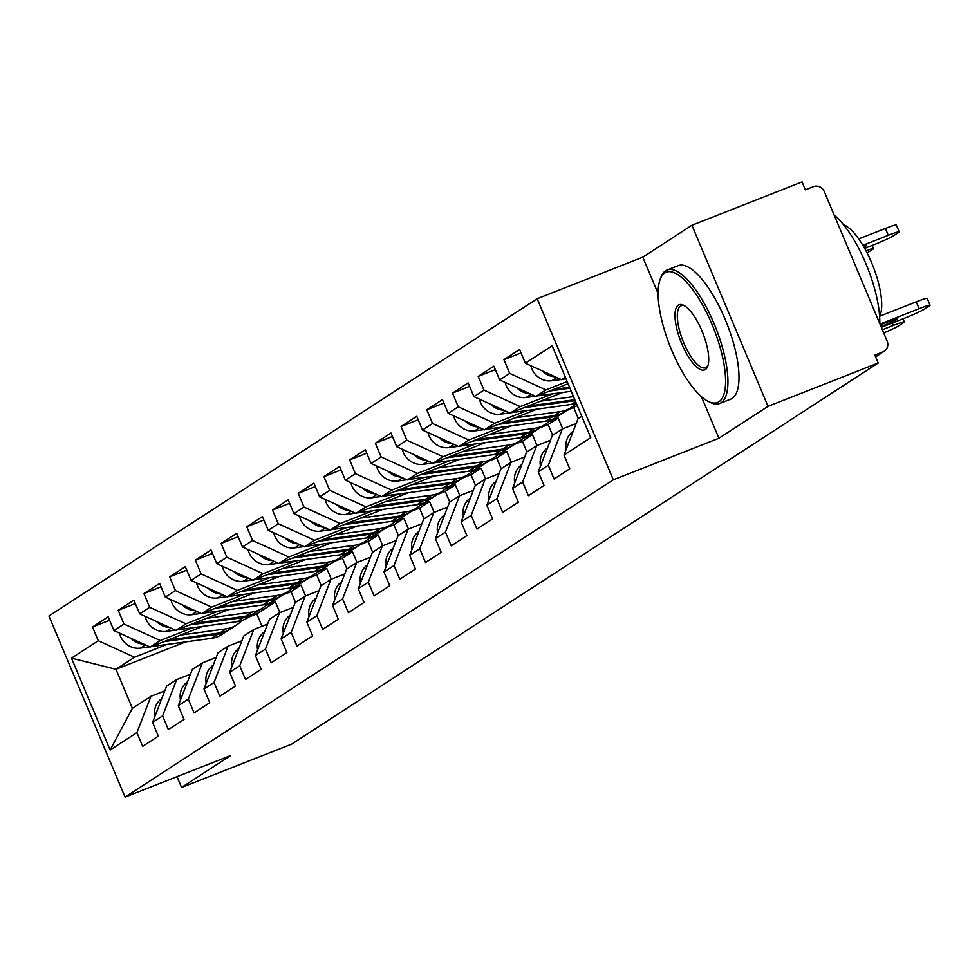 <?xml version="1.0" encoding="UTF-8"?>
<svg xmlns="http://www.w3.org/2000/svg" width="979" height="979" viewBox="0 0 979 979"><rect width="100%" height="100%" fill="white"/><g stroke="black" fill="none" stroke-linecap="round" stroke-linejoin="round"><path stroke-width="1.47" d="M537.177 298.73L48.95 615.987L125.067 797.077L613.307 479.82L537.177 298.73L642.799 257.171L658.133 293.651M701.453 396.728L718.916 438.262L768.038 406.346L691.92 225.256L642.799 257.171M691.92 225.256L802.058 181.923L805.387 189.84L813.427 186.671A8.603 8.089 57 0 1 824.306 191.627L887.109 341.035A8.603 8.089 57 0 1 884.257 351.228L875.593 356.858M185.557 641.918L115.975 669.293L71.491 658.145L110.113 750L136.901 732.598L142.665 746.328L158.329 736.147L152.553 722.416L166.601 686.132L176.661 679.597L190.489 674.152M71.491 658.145L98.279 640.731L92.503 627.001L109.611 620.282M202.775 626.376L150.179 647.058L113.943 630.562L108.167 616.831L92.503 627.001M113.943 630.562L123.99 624.027L118.226 610.296L135.335 603.566M228.486 609.66L175.89 630.354L139.654 613.845L133.878 600.127L118.226 610.296M139.654 613.845L149.701 607.31L143.937 593.592L161.045 586.862M254.197 592.956L201.613 613.649L165.365 597.141L159.601 583.411L143.937 593.592M165.365 597.141L175.425 590.606L169.648 576.876L186.756 570.145M279.921 576.239L227.324 596.933L191.076 580.425L185.312 566.706L169.648 576.876M191.076 580.425L201.136 573.902L195.359 560.172L212.467 553.441M305.632 559.535L253.035 580.229L216.787 563.72L211.023 549.99L195.359 560.172M216.787 563.72L226.847 557.186L221.083 543.455L238.178 536.725M331.343 542.819L278.746 563.512L242.511 547.016L236.734 533.286L221.083 543.455M242.511 547.016L252.558 540.481L246.794 526.751L263.902 520.02M357.054 526.115L304.469 546.808L268.222 530.3L262.445 516.569L246.794 526.751M268.222 530.3L278.281 523.765L272.505 510.047L289.613 503.316M382.765 509.41L330.18 530.092L293.933 513.596L288.169 499.865L272.505 510.047M293.933 513.596L303.992 507.061L298.216 493.33L315.324 486.6M408.488 492.694L355.891 513.388L319.643 496.879L313.88 483.161L298.216 493.33M319.643 496.879L329.703 490.344L323.927 476.626L341.035 469.896M434.199 475.99L381.602 496.683L345.367 480.175L339.591 466.445L323.927 476.626M345.367 480.175L355.414 473.64L349.65 459.91L366.758 453.179M459.91 459.273L407.313 479.967L371.078 463.459L365.302 449.74L349.65 459.91M371.078 463.459L381.125 456.936L375.361 443.206L392.469 436.475M485.621 442.569L433.036 463.263L396.789 446.754L391.013 433.024L375.361 443.206M396.789 446.754L406.848 440.22L401.072 426.489L418.18 419.758M511.344 425.853L458.747 446.546L422.5 430.05L416.736 416.32L401.072 426.489M422.5 430.05L432.559 423.515L426.783 409.785L443.891 403.054M537.055 409.149L484.458 429.842L448.211 413.334L442.447 399.603L426.783 409.785M448.211 413.334L458.27 406.799L452.506 393.081L469.602 386.35M562.766 392.444L510.169 413.126L473.934 396.63L468.158 382.899L452.506 393.081M473.934 396.63L483.981 390.095L478.217 376.364L495.325 369.634M568.089 383.756L535.88 396.422L499.645 379.913L493.869 366.195L478.217 376.364M499.645 379.913L509.692 373.378L503.928 359.66L521.036 352.929M565.715 378.09L561.603 379.717L525.356 363.209L519.592 349.479L503.928 359.66M525.356 363.209L552.144 345.807L590.753 437.662L563.977 455.076L578.026 418.779L581.795 416.332M152.553 722.416L162.612 715.894L168.376 729.612L184.04 719.443L178.264 705.712L188.323 699.177L194.099 712.908L209.751 702.726L203.987 689.008L214.034 682.473L219.81 696.191L235.462 686.022L229.698 672.292L239.745 665.757L245.521 679.487L261.185 669.306L255.409 655.587L265.468 649.053L271.232 662.783L286.896 652.601L281.12 638.871L291.179 632.336L296.943 646.067L312.607 635.897L306.831 622.167L316.89 615.632L322.666 629.362L338.318 619.181L332.554 605.45L342.601 598.928L348.377 612.646L364.029 602.477L358.265 588.746L368.324 582.211L374.088 595.942L389.752 585.76L383.976 572.042L394.035 565.507L399.799 579.225L415.463 569.056L409.687 555.326L419.746 548.791L425.51 562.521L441.174 552.34L435.41 538.621L445.457 532.087L451.233 545.817L466.885 535.635L461.121 521.905L471.168 515.37L476.944 529.101L492.596 518.931L486.832 505.201L496.891 498.666L502.655 512.396L518.319 502.215L512.543 488.497L522.602 481.962L528.366 495.68L544.03 485.511L538.254 471.78L548.313 465.245L554.09 478.976L569.741 468.794L563.977 455.076M291.375 588.93L301.055 585.124L291.008 591.659L282.955 594.828M192.704 627.747L160.238 640.523L150.179 647.058M291.008 591.659L295.499 602.366M301.055 585.124L305.595 595.905M160.238 640.523L123.99 624.027M162.612 715.894L176.661 679.597M317.098 572.226L326.766 568.42L316.719 574.954L308.679 578.112M218.427 611.043L185.949 623.819L175.89 630.354M178.264 705.712L192.312 669.416L202.372 662.893L216.2 657.447M316.719 574.954L321.222 585.662M326.766 568.42L331.306 579.201M185.949 623.819L149.701 607.31M188.323 699.177L202.372 662.893M342.809 555.509L352.489 551.703L342.43 558.238L334.39 561.408M244.138 594.339L211.66 607.115L201.613 613.649M203.987 689.008L218.036 652.712L228.083 646.177L241.911 640.743M342.43 558.238L346.933 568.946M352.489 551.703L357.017 562.484M211.66 607.115L175.425 590.606M214.034 682.473L228.083 646.177M368.52 538.805L378.2 534.999L368.141 541.534L360.101 544.691M269.849 577.622L237.383 590.398L227.324 596.933M229.698 672.292L243.747 636.007L253.806 629.473L267.622 624.027M368.141 541.534L372.644 552.242M378.2 534.999L382.728 545.78M237.383 590.398L201.136 573.902M239.745 665.757L253.806 629.473M394.231 522.088L403.911 518.283L393.852 524.817L385.812 527.987M295.56 560.918L263.094 573.694L253.035 580.229M255.409 655.587L269.458 619.291L279.517 612.756L293.345 607.323M393.852 524.817L398.355 535.525M403.911 518.283L408.439 529.076M263.094 573.694L226.847 557.186M265.468 649.053L279.517 612.756M419.954 505.384L429.622 501.578L419.575 508.113L411.523 511.271M321.271 544.202L288.805 556.978L278.746 563.512M281.12 638.871L295.168 602.587L305.228 596.052L319.056 590.606M419.575 508.113L424.066 518.821M429.622 501.578L434.162 512.36M288.805 556.978L252.558 540.481M291.179 632.336L305.228 596.052M445.665 488.68L455.333 484.874L445.286 491.397L437.246 494.566M346.994 527.497L314.516 540.273L304.469 546.808M306.831 622.167L320.892 585.87L330.939 579.335L344.767 573.902M445.286 491.397L449.789 502.117M455.333 484.874L459.873 495.655M314.516 540.273L278.281 523.765M316.89 615.632L330.939 579.335M471.376 471.964L481.056 468.158L470.997 474.693L462.957 477.862M372.705 510.781L340.227 523.557L330.18 530.092M332.554 605.45L346.603 569.166L356.65 562.631L370.478 557.198M470.997 474.693L475.5 485.4M481.056 468.158L485.584 478.939M340.227 523.557L303.992 507.061M342.601 598.928L356.65 562.631M497.087 455.259L506.767 451.454L496.708 457.988L488.668 461.146M398.416 494.077L365.95 506.853L355.891 513.388M358.265 588.746L372.314 552.45L382.373 545.927L396.189 540.481M496.708 457.988L501.211 468.696M506.767 451.454L511.295 462.235M365.95 506.853L329.703 490.344M368.324 582.211L382.373 545.927M522.798 438.543L532.478 434.737L522.419 441.272L514.379 444.442M424.127 477.373L391.661 490.149L381.602 496.683M383.976 572.042L398.025 535.746L408.084 529.211L421.912 523.777M522.419 441.272L526.922 451.98M532.478 434.737L537.006 445.518M391.661 490.149L355.414 473.64M394.035 565.507L408.084 529.211M548.521 421.839L558.189 418.033L548.142 424.568L540.09 427.725M449.851 460.656L417.372 473.432L407.313 479.967M409.687 555.326L423.736 519.041L433.795 512.506L447.623 507.061M548.142 424.568L552.645 435.276M558.189 418.033L562.729 428.814M417.372 473.432L381.125 456.936M419.746 548.791L433.795 512.506M577.292 405.624L565.813 411.021M576.68 404.168L574.232 405.122M475.561 443.952L443.083 456.728L433.036 463.263M435.41 538.621L449.459 502.325L459.506 495.79L473.334 490.357M573.853 407.851L578.356 418.571M443.083 456.728L406.848 440.22M445.457 532.087L459.506 495.79M501.272 427.236L468.794 440.012L458.747 446.546M461.121 521.905L475.17 485.621L485.217 479.086L499.045 473.64M468.794 440.012L432.559 423.515M471.168 515.37L485.217 479.086M526.983 410.531L494.517 423.307L484.458 429.842M486.832 505.201L500.881 468.904L510.94 462.369L524.756 456.936M494.517 423.307L458.27 406.799M496.891 498.666L510.94 462.369M552.694 393.827L520.228 406.591L510.169 413.126M512.543 488.497L526.592 452.2L536.651 445.665L550.479 440.232M520.228 406.591L483.981 390.095M522.602 481.962L536.651 445.665M567.159 381.541L545.939 389.887L535.88 396.422M538.254 471.78L552.315 435.496L562.362 428.961L576.19 423.515M545.939 389.887L509.692 373.378M548.313 465.245L562.362 428.961M875.532 356.711L882.899 351.926L874.847 355.096L878.175 363.013L768.038 406.346M882.899 351.926A8.603 8.089 57 0 0 884.257 351.228M565.372 377.27L561.603 379.717M177.028 776.641L181.568 787.446L291.705 744.113L878.175 363.013M181.568 787.446L230.689 755.531L125.067 797.077M718.916 438.262L613.307 479.82M265.664 605.646L275.344 601.84L256.804 613.882L248.752 617.051M166.993 644.463L134.527 657.239L115.975 669.293L132.398 708.355L150.95 696.302L164.766 690.868M256.804 613.882L261.993 626.242M275.344 601.84L279.872 612.621M134.527 657.239L98.279 640.731M136.901 732.598L150.95 696.302M110.113 750L132.398 708.355M879.803 316.168L916.234 301.838A17.218 1.114 -22.8 0 1 927.162 298.375L930.05 305.24A17.218 1.114 157.2 0 0 919.122 308.703L916.234 301.838M566.18 449.373A18.944 17.793 -123 0 1 573.107 431.274L573.107 431.274M930.05 305.24A17.218 1.114 157.2 0 1 929.267 305.974L924.482 309.083A17.218 1.114 157.2 0 1 904.449 318.236L881.345 327.329M879.986 324.098L919.122 308.703M880.317 324.881L888.92 321.491A13.204 0.857 -22.8 0 1 897.302 318.836A13.204 0.857 -22.8 0 1 881.345 326.423L881.014 326.545M542.317 370.931A18.944 17.793 57 0 0 555.166 376.78M530.838 365.705A18.944 17.793 57 0 0 551.862 380.758L561.114 379.485M562.741 379.265L566.021 378.812M863.906 247.112A13.204 0.857 157.2 0 0 866.452 245.46A13.204 0.857 157.2 0 0 863.356 246.157M864.628 248.385L873.611 244.848A17.218 1.114 157.2 0 0 893.643 235.694L898.416 232.598A17.218 1.114 157.2 0 0 899.199 231.864A17.218 1.114 157.2 0 0 888.271 235.315L885.395 228.45L858.705 238.949M862.854 245.313L888.271 235.315M885.395 228.45A17.218 1.114 -22.8 0 1 896.311 224.999L899.199 231.864M664.778 272.933A70.011 23.557 -111.5 0 0 660.079 279.578A70.011 23.557 -111.5 0 0 669.942 345.966A70.011 23.557 -111.5 0 0 707.964 401.28A70.011 23.557 -111.5 0 0 718.929 401.757A70.011 23.557 -111.5 0 0 711.966 324.282A70.011 23.557 -111.5 0 0 664.778 272.933M660.079 279.578L660.813 277.559A71.736 24.132 68.5 0 1 665.622 270.755A71.736 24.132 68.5 0 1 667.103 269.996A71.736 24.132 68.5 0 1 714.903 325.64A71.736 24.132 68.5 0 1 721.107 402.748A71.736 24.132 68.5 0 1 719.626 403.507A71.736 24.132 68.5 0 1 709.873 402.259L707.964 401.28M678.312 305.142A35.011 11.772 68.5 0 1 683.795 305.375A35.011 11.772 68.5 0 1 702.812 333.031A35.011 11.772 68.5 0 1 707.744 366.232A35.011 11.772 68.5 0 1 705.394 369.548A35.011 11.772 68.5 0 1 681.8 343.886A35.011 11.772 68.5 0 1 678.312 305.142M684.774 305.938A33.286 11.197 -111.5 0 0 681.176 305.778A33.286 11.197 -111.5 0 0 680.491 306.133A33.286 11.197 -111.5 0 0 683.366 341.916A33.286 11.197 -111.5 0 0 705.553 367.725A33.286 11.197 -111.5 0 0 706.238 367.37A33.286 11.197 -111.5 0 0 708.074 365.155M667.103 269.996L678.166 265.639A71.736 24.132 68.5 0 1 725.965 321.283A71.736 24.132 68.5 0 1 732.17 398.392A71.736 24.132 68.5 0 1 730.689 399.163L719.626 403.507M843.445 224.619A51.654 17.377 68.5 0 1 872.987 266.08A51.654 17.377 68.5 0 1 879.619 316.572M834.181 215.135A71.736 24.132 68.5 0 1 879.791 323.608M540.469 466.09A18.944 17.793 -123 0 1 547.383 447.99L547.383 447.99M882.373 329.752L893.411 325.407L892.383 322.984M903.017 318.799L904.339 321.956A17.218 1.114 157.2 0 1 903.556 322.691L898.771 325.799A17.218 1.114 157.2 0 1 883.707 332.933M904.339 321.956A17.218 1.114 157.2 0 0 893.411 325.407M514.746 482.794A18.944 17.793 -123 0 1 521.672 464.695L521.672 464.695M489.035 499.51A18.944 17.793 -123 0 1 495.961 481.411L496.072 481.325M463.324 516.214A18.944 17.793 -123 0 1 470.25 498.115L470.361 498.03M437.613 532.919A18.944 17.793 -123 0 1 444.539 514.819L444.539 514.819M516.606 387.635A18.944 17.793 57 0 0 529.455 393.497M505.127 382.41A18.944 17.793 57 0 0 526.151 397.462L535.391 396.201M549.721 390.976L569.962 388.198M537.018 395.969L571.259 391.27M867.064 252.925A17.218 1.114 157.2 0 0 867.92 252.411L872.705 249.302A17.218 1.114 157.2 0 0 873.488 248.568A17.218 1.114 157.2 0 0 865.925 250.734M553.686 389.422L569.558 387.243M566.376 384.429L568.273 384.16M490.883 404.351A18.944 17.793 57 0 0 503.744 410.201M479.416 399.126A18.944 17.793 57 0 0 500.44 414.178L509.68 412.905M524.01 407.692L575.199 400.656M511.307 412.685L571.467 404.425A28.697 26.959 57 0 0 576.301 403.275M527.962 406.126L574.795 399.701M540.665 401.133L573.51 396.63M514.954 417.837L560.416 411.596A28.697 26.959 57 0 0 566.351 410.054A28.697 26.959 57 0 0 570.892 407.717A28.697 26.959 57 0 0 575.946 403.397M502.251 422.842L554.077 415.72A28.697 26.959 57 0 0 560.012 414.178A28.697 26.959 57 0 0 564.553 411.841L570.892 407.717M498.299 424.397L552.095 417.005A28.697 26.959 57 0 0 558.03 415.463A28.697 26.959 57 0 0 562.57 413.126A28.697 26.959 57 0 0 563.549 412.453M485.596 429.389L545.756 421.129A28.697 26.959 57 0 0 551.691 419.587A28.697 26.959 57 0 0 556.231 417.25L562.57 413.126M465.172 421.056A18.944 17.793 57 0 0 478.021 426.905M453.705 415.83A18.944 17.793 57 0 0 474.729 430.882L483.969 429.622M489.243 434.554L534.705 428.312A28.697 26.959 57 0 0 540.641 426.758A28.697 26.959 57 0 0 545.181 424.421A28.697 26.959 57 0 0 550.235 420.101M476.54 439.547L528.366 432.437A28.697 26.959 57 0 0 534.301 430.882A28.697 26.959 57 0 0 538.842 428.545L545.181 424.421M472.576 441.101L526.384 433.721A28.697 26.959 57 0 0 532.319 432.167A28.697 26.959 57 0 0 536.859 429.83A28.697 26.959 57 0 0 537.838 429.169M459.885 446.106L520.033 437.846A28.697 26.959 57 0 0 525.968 436.291A28.697 26.959 57 0 0 530.508 433.954L536.859 429.83M439.461 437.772A18.944 17.793 57 0 0 452.31 443.622M427.982 432.547A18.944 17.793 57 0 0 449.006 447.599L458.258 446.326M463.52 451.258L508.994 445.017A28.697 26.959 57 0 0 514.93 443.475A28.697 26.959 57 0 0 519.47 441.137A28.697 26.959 57 0 0 524.511 436.818M450.829 456.263L502.643 449.141A28.697 26.959 57 0 0 508.578 447.599A28.697 26.959 57 0 0 513.118 445.261L519.47 441.137M446.865 457.817L500.673 450.426A28.697 26.959 57 0 0 506.608 448.884A28.697 26.959 57 0 0 511.148 446.546A28.697 26.959 57 0 0 512.115 445.873M434.174 462.81L494.322 454.55A28.697 26.959 57 0 0 500.257 453.008A28.697 26.959 57 0 0 504.797 450.67L511.148 446.546M413.75 454.476A18.944 17.793 57 0 0 426.599 460.326M402.271 449.251A18.944 17.793 57 0 0 423.295 464.303L432.534 463.03M411.89 549.635A18.944 17.793 -123 0 1 418.816 531.536L418.816 531.536M437.809 467.974L483.283 461.733A28.697 26.959 57 0 0 489.219 460.179A28.697 26.959 57 0 0 493.759 457.842A28.697 26.959 57 0 0 498.8 453.522M425.106 472.967L476.932 465.845A28.697 26.959 57 0 0 482.867 464.303A28.697 26.959 57 0 0 487.407 461.966L493.759 457.842M421.154 474.521L474.962 467.142A28.697 26.959 57 0 0 480.897 465.588A28.697 26.959 57 0 0 485.437 463.251A28.697 26.959 57 0 0 486.404 462.59M408.451 479.526L468.611 471.266A28.697 26.959 57 0 0 474.546 469.712A28.697 26.959 57 0 0 479.086 467.375L485.437 463.251M388.027 471.18A18.944 17.793 57 0 0 400.888 477.042M376.56 465.955A18.944 17.793 57 0 0 397.584 481.019L406.823 479.747M386.179 566.339A18.944 17.793 -123 0 1 393.105 548.24L393.105 548.24M412.098 484.678L457.572 478.437A28.697 26.959 57 0 0 463.508 476.883A28.697 26.959 57 0 0 468.035 474.546A28.697 26.959 57 0 0 473.09 470.238M399.395 489.671L451.221 482.561A28.697 26.959 57 0 0 457.156 481.007A28.697 26.959 57 0 0 461.696 478.67L468.035 474.546M395.443 491.238L449.239 483.846A28.697 26.959 57 0 0 455.174 482.292A28.697 26.959 57 0 0 459.714 479.955A28.697 26.959 57 0 0 460.693 479.294M382.74 496.231L442.9 487.97A28.697 26.959 57 0 0 448.835 486.416A28.697 26.959 57 0 0 453.375 484.079L459.714 479.955M362.316 487.897A18.944 17.793 57 0 0 375.177 493.746M350.849 482.671A18.944 17.793 57 0 0 371.873 497.724L381.112 496.451M360.468 583.056A18.944 17.793 -123 0 1 367.394 564.956L367.394 564.956M386.387 501.395L431.849 495.141A28.697 26.959 57 0 0 437.784 493.6A28.697 26.959 57 0 0 442.324 491.262A28.697 26.959 57 0 0 447.379 486.942M373.684 506.388L425.51 499.266A28.697 26.959 57 0 0 431.445 497.724A28.697 26.959 57 0 0 435.985 495.386L442.324 491.262M369.732 507.942L423.528 500.55A28.697 26.959 57 0 0 429.463 499.009A28.697 26.959 57 0 0 434.003 496.671A28.697 26.959 57 0 0 434.982 496.01M357.029 512.935L417.189 504.674A28.697 26.959 57 0 0 423.124 503.133A28.697 26.959 57 0 0 427.664 500.795L434.003 496.671M336.605 504.601A18.944 17.793 57 0 0 349.454 510.463M325.126 499.376A18.944 17.793 57 0 0 346.162 514.428L355.401 513.167M334.757 599.76A18.944 17.793 -123 0 1 341.683 581.661L341.683 581.661M360.676 518.099L406.138 511.858A28.697 26.959 57 0 0 412.073 510.304A28.697 26.959 57 0 0 416.613 507.966A28.697 26.959 57 0 0 421.668 503.659M347.973 523.092L399.799 515.982A28.697 26.959 57 0 0 405.734 514.428A28.697 26.959 57 0 0 410.262 512.09L416.613 507.966M344.008 524.658L397.817 517.267A28.697 26.959 57 0 0 403.752 515.713A28.697 26.959 57 0 0 408.292 513.375A28.697 26.959 57 0 0 409.259 512.715M331.318 529.651L391.465 521.391A28.697 26.959 57 0 0 397.401 519.837A28.697 26.959 57 0 0 401.941 517.499L408.292 513.375M310.894 521.317A18.944 17.793 57 0 0 323.743 527.167M299.415 516.092A18.944 17.793 57 0 0 320.439 531.144L329.69 529.872M309.046 616.476A18.944 17.793 -123 0 1 315.96 598.365L315.96 598.365M334.953 534.803L380.427 528.562A28.697 26.959 57 0 0 386.362 527.02A28.697 26.959 57 0 0 390.902 524.683A28.697 26.959 57 0 0 395.944 520.363M322.262 539.808L374.076 532.686A28.697 26.959 57 0 0 380.011 531.144A28.697 26.959 57 0 0 384.551 528.807L390.902 524.683M318.297 541.363L372.106 533.971A28.697 26.959 57 0 0 378.041 532.429A28.697 26.959 57 0 0 382.581 530.092A28.697 26.959 57 0 0 383.548 529.419M305.595 546.355L365.754 538.095A28.697 26.959 57 0 0 371.69 536.553A28.697 26.959 57 0 0 376.23 534.216L382.581 530.092M285.183 538.022A18.944 17.793 57 0 0 298.032 543.871M273.704 532.796A18.944 17.793 57 0 0 294.728 547.848L303.967 546.588M283.323 633.18A18.944 17.793 -123 0 1 290.249 615.081L290.371 614.996M309.242 551.52L354.716 545.279A28.697 26.959 57 0 0 360.651 543.724A28.697 26.959 57 0 0 365.191 541.387A28.697 26.959 57 0 0 370.233 537.067M296.539 556.513L348.365 549.403A28.697 26.959 57 0 0 354.3 547.848A28.697 26.959 57 0 0 358.84 545.511L365.191 541.387M292.586 558.067L346.382 550.688A28.697 26.959 57 0 0 352.33 549.133A28.697 26.959 57 0 0 356.858 546.796A28.697 26.959 57 0 0 357.837 546.135M279.884 563.072L340.043 554.812A28.697 26.959 57 0 0 345.979 553.257A28.697 26.959 57 0 0 350.519 550.92L356.858 546.796M259.459 554.738A18.944 17.793 57 0 0 272.321 560.588M247.993 549.513A18.944 17.793 57 0 0 269.017 564.565L278.256 563.292M257.612 649.885A18.944 17.793 -123 0 1 264.538 631.785L264.538 631.785M283.531 568.224L328.993 561.983A28.697 26.959 57 0 0 334.94 560.441A28.697 26.959 57 0 0 339.468 558.103A28.697 26.959 57 0 0 344.522 553.784M270.828 573.229L322.654 566.107A28.697 26.959 57 0 0 328.589 564.565A28.697 26.959 57 0 0 333.129 562.227L339.468 558.103M266.875 574.783L320.671 567.392A28.697 26.959 57 0 0 326.607 565.85A28.697 26.959 57 0 0 331.147 563.512A28.697 26.959 57 0 0 332.126 562.839M254.173 579.776L314.332 571.516A28.697 26.959 57 0 0 320.268 569.974A28.697 26.959 57 0 0 324.808 567.636L331.147 563.512M233.748 571.442A18.944 17.793 57 0 0 246.598 577.292M222.282 566.217A18.944 17.793 57 0 0 243.306 581.269L252.545 579.996M231.901 666.601A18.944 17.793 -123 0 1 238.827 648.502L238.827 648.502M257.82 584.94L303.282 578.687A28.697 26.959 57 0 0 309.217 577.145A28.697 26.959 57 0 0 313.757 574.808A28.697 26.959 57 0 0 318.811 570.488M245.117 589.933L296.943 582.811A28.697 26.959 57 0 0 302.878 581.269A28.697 26.959 57 0 0 307.418 578.932L313.757 574.808M241.164 591.487L294.96 584.096A28.697 26.959 57 0 0 300.896 582.554A28.697 26.959 57 0 0 305.436 580.217A28.697 26.959 57 0 0 306.415 579.556M228.462 596.492L288.609 588.22A28.697 26.959 57 0 0 294.557 586.678A28.697 26.959 57 0 0 299.084 584.341L305.436 580.217M208.037 588.146A18.944 17.793 57 0 0 220.887 594.008M196.559 582.921A18.944 17.793 57 0 0 217.583 597.985L226.834 596.713M206.19 683.305A18.944 17.793 -123 0 1 213.116 665.206L213.116 665.206M232.096 601.644L277.571 595.403A28.697 26.959 57 0 0 283.506 593.849A28.697 26.959 57 0 0 288.046 591.512A28.697 26.959 57 0 0 293.088 587.204M219.406 606.637L271.22 599.527A28.697 26.959 57 0 0 277.155 597.973A28.697 26.959 57 0 0 281.695 595.636L288.046 591.512M215.441 608.204L269.249 600.812A28.697 26.959 57 0 0 275.185 599.258A28.697 26.959 57 0 0 279.725 596.921A28.697 26.959 57 0 0 280.692 596.26M202.751 613.197L262.898 604.936A28.697 26.959 57 0 0 268.833 603.382A28.697 26.959 57 0 0 273.374 601.045L279.725 596.921M182.327 604.863A18.944 17.793 57 0 0 195.176 610.712M170.848 599.637A18.944 17.793 57 0 0 191.872 614.69L201.123 613.417M180.479 700.022A18.944 17.793 -123 0 1 187.393 681.922L187.515 681.837M206.385 618.361L251.86 612.108A28.697 26.959 57 0 0 257.795 610.566A28.697 26.959 57 0 0 262.335 608.228A28.697 26.959 57 0 0 267.377 603.908M193.695 623.354L245.509 616.232A28.697 26.959 57 0 0 251.444 614.69A28.697 26.959 57 0 0 255.984 612.352L262.335 608.228M189.73 624.908L243.538 617.516A28.697 26.959 57 0 0 249.474 615.975A28.697 26.959 57 0 0 254.014 613.637A28.697 26.959 57 0 0 254.981 612.964M177.028 629.901L237.187 621.641A28.697 26.959 57 0 0 243.122 620.099A28.697 26.959 57 0 0 247.663 617.761L254.014 613.637M156.603 621.567A18.944 17.793 57 0 0 169.465 627.429M145.137 616.342A18.944 17.793 57 0 0 166.161 631.394L175.4 630.133M154.755 716.726A18.944 17.793 -123 0 1 161.682 698.627L161.792 698.541M180.674 635.065L226.149 628.824A28.697 26.959 57 0 0 232.084 627.27A28.697 26.959 57 0 0 236.624 624.932A28.697 26.959 57 0 0 241.666 620.625M167.972 640.058L219.798 632.948A28.697 26.959 57 0 0 225.733 631.394A28.697 26.959 57 0 0 230.273 629.056L236.624 624.932M164.019 641.624L217.815 634.233A28.697 26.959 57 0 0 223.75 632.679A28.697 26.959 57 0 0 228.291 630.341A28.697 26.959 57 0 0 229.27 629.681M151.317 646.617L211.476 638.357A28.697 26.959 57 0 0 217.411 636.803A28.697 26.959 57 0 0 221.952 634.465L228.291 630.341M130.892 638.284A18.944 17.793 57 0 0 143.754 644.133M119.426 633.058A18.944 17.793 57 0 0 140.45 648.11L149.689 646.838M881.345 326.423L880.635 324.747M556.818 377.539L551.862 380.758M531.107 394.243L526.151 397.462M505.397 410.96L500.44 414.178M575.64 401.708L571.467 404.425M479.686 427.664L474.729 430.882M552.095 417.005L545.756 421.129M560.416 411.596L554.077 415.72M453.962 444.368L449.006 447.599M526.384 433.721L520.033 437.846M534.705 428.312L528.366 432.437M428.251 461.085L423.295 464.303M500.673 450.426L494.322 454.55M508.994 445.017L502.643 449.141M402.54 477.789L397.584 481.019M474.962 467.142L468.611 471.266M483.283 461.733L476.932 465.845M376.829 494.505L371.873 497.724M449.239 483.846L442.9 487.97M457.572 478.437L451.221 482.561M351.118 511.209L346.162 514.428M423.528 500.55L417.189 504.674M431.849 495.141L425.51 499.266M325.395 527.926L320.439 531.144M397.817 517.267L391.465 521.391M406.138 511.858L399.799 515.982M299.684 544.63L294.728 547.848M372.106 533.971L365.754 538.095M380.427 528.562L374.076 532.686M273.973 561.334L269.017 564.565M346.382 550.688L340.043 554.812M354.716 545.279L348.365 549.403M248.262 578.051L243.306 581.269M320.671 567.392L314.332 571.516M328.993 561.983L322.654 566.107M222.551 594.755L217.583 597.985M294.96 584.096L288.609 588.22M303.282 578.687L296.943 582.811M196.828 611.471L191.872 614.69M269.249 600.812L262.898 604.936M277.571 595.403L271.22 599.527M171.117 628.175L166.161 631.394M243.538 617.516L237.187 621.641M251.86 612.108L245.509 616.232M145.406 644.892L140.45 648.11M217.815 634.233L211.476 638.357M226.149 628.824L219.798 632.948M872.167 245.411L873.488 248.568"/></g></svg>
